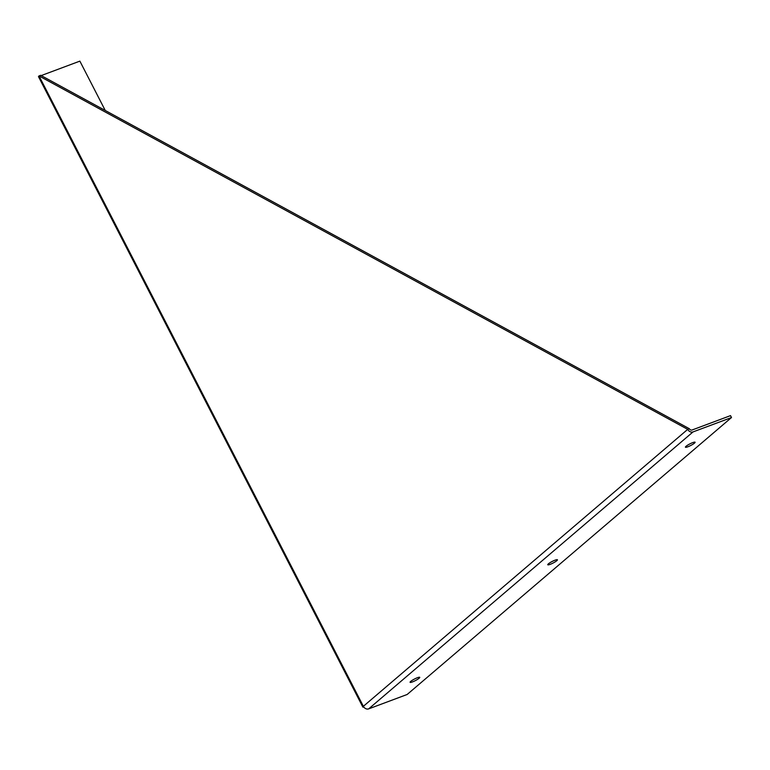 <?xml version="1.0" encoding="UTF-8"?>
<svg xmlns="http://www.w3.org/2000/svg" width="770" height="770" viewBox="0 0 770 770"><rect width="100%" height="100%" fill="white"/><g stroke="black" fill="none" stroke-linecap="round" stroke-linejoin="round"><path stroke-width="1.16" d="M686.08 446.273A5.428 0.905 -27.2 0 1 691.335 443.193A5.428 0.905 -27.2 0 1 695.098 442.23A5.428 0.905 -27.2 0 1 690.68 445.512A5.428 0.905 -27.2 0 1 685.435 447.197A5.428 0.905 -27.2 0 1 686.08 446.273M410.737 681.383A5.428 0.905 -27.2 0 1 415.993 678.303A5.428 0.905 -27.2 0 1 419.756 677.331A5.428 0.905 -27.2 0 1 415.338 680.622A5.428 0.905 -27.2 0 1 410.092 682.307A5.428 0.905 -27.2 0 1 410.737 681.383M548.413 563.832A5.428 0.905 -27.2 0 1 553.659 560.743A5.428 0.905 -27.2 0 1 557.422 559.78A5.428 0.905 -27.2 0 1 553.014 563.072A5.428 0.905 -27.2 0 1 547.768 564.747A5.428 0.905 -27.2 0 1 548.413 563.832M731.5 417.533L730.518 415.627L692.038 430.016A2.175 1.752 -130.5 0 1 689.381 428.736L687.716 429.362A4.341 3.494 49.5 0 0 693.019 431.922L731.5 417.533L407.157 694.482L368.676 708.872A4.341 3.494 -130.5 0 1 363.363 706.311A4.341 0.722 152.8 0 0 362.843 707.053A4.341 0.722 152.8 0 0 363.815 707.043M362.843 707.053L38.5 76.663A4.341 0.722 -27.2 0 1 39.02 75.932L687.716 429.362L363.363 706.311L39.02 75.932L40.695 75.306L689.381 428.736M105.259 110.485L79.868 61.128L41.195 75.585M693.019 431.922L368.676 708.872"/></g></svg>
